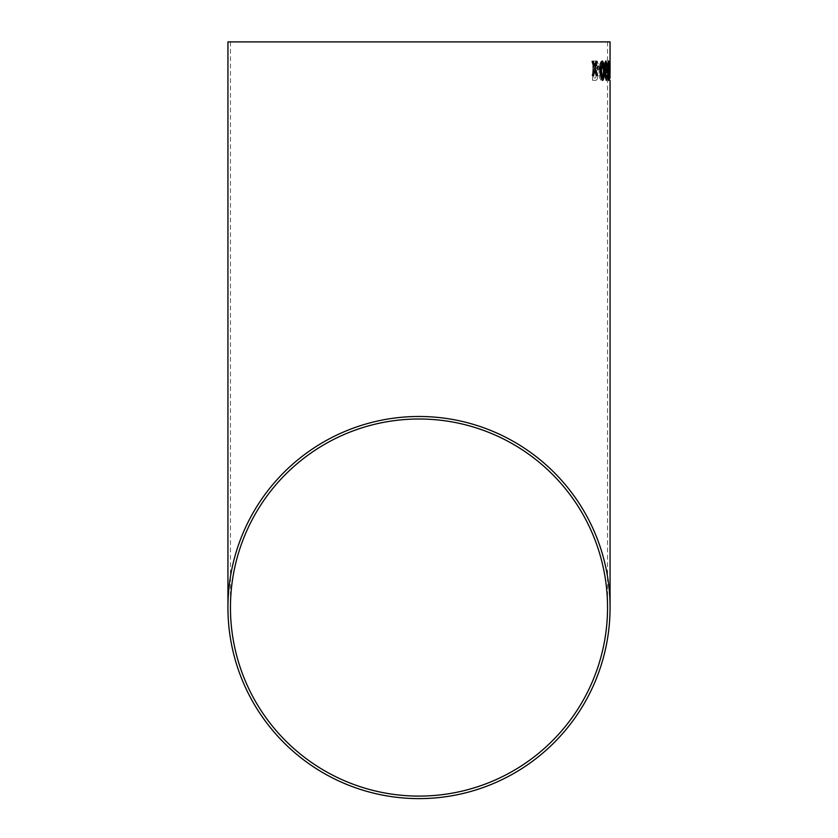 <?xml version="1.0" encoding="UTF-8"?>
<svg xmlns="http://www.w3.org/2000/svg" width="838" height="838" viewBox="0 0 838 838"><rect width="100%" height="100%" fill="white"/><g stroke="black" fill="none" stroke-linecap="round" stroke-linejoin="round"><path stroke-width="0.63" stroke-dasharray="4.19 3.14" d="M610.001 75.389L610.033 62.536M609.75 67.637L609.509 63.154L608.954 66.37L609.509 60.933L609.865 67.784L609.247 72.738L609.781 80.197L609.1 80.197L608.964 70.319L609.477 71.796L609.75 67.637L609.54 63.154L608.985 66.37L609.54 60.933L609.896 67.784L609.278 72.738L609.813 80.197L609.132 80.197L608.996 70.319L609.509 71.796L609.771 66.862M608.692 68.339L608.294 80.197L606.639 68.328L606.66 65.856L608.053 65.867L608.419 61.174L608.388 68.339M604.879 66.841L606.408 66.841L606.398 69.072L604.858 69.062L604.847 66.831L606.408 66.841L606.398 69.072M602.019 60.891C603.622 61.467 604.397 64.756 604.345 70.759C604.261 76.782 603.402 80.081 601.747 80.647C599.935 80.029 599.034 76.646 599.055 70.486L599.086 70.486C599.338 64.62 600.322 61.425 602.051 60.891C603.653 61.467 604.428 64.756 604.366 70.759C604.292 76.782 603.423 80.081 601.768 80.647C599.956 80.029 599.065 76.646 599.086 70.486C599.306 64.62 600.291 61.425 602.019 60.891L602.051 60.891M597.903 75.368C597.662 78.866 596.845 80.521 595.472 80.333L592.571 80.301L592.927 61.027L595.797 61.069C597.347 60.818 598.185 62.672 598.301 66.621L596.939 71.209L597.871 75.368C597.63 78.866 596.813 80.521 595.441 80.333L592.55 80.301L592.927 61.027M610.033 71.712L610.064 78.217M592.906 61.027L595.797 61.069M595.776 61.069C597.326 60.818 598.154 62.672 598.28 66.611L596.918 71.209L597.871 75.368M596.907 75.116L595.169 78.102L593.723 78.091L593.838 72.162L596.268 72.424L596.939 75.116L595.2 78.102L593.744 78.091L593.87 72.162L596.3 72.424L596.939 75.116M595.399 72.183L596.268 72.424L595.399 72.183M597.316 66.642L595.546 69.963L593.88 69.931L593.985 63.269L596.384 63.384L597.347 66.642L595.577 69.963L593.912 69.931L594.006 63.269L596.405 63.384L597.347 66.642M595.787 63.29L596.405 63.384L595.787 63.29M601.998 63.112C603.192 63.688 603.748 66.244 603.664 70.769C603.632 75.284 603.014 77.84 601.789 78.426C600.448 77.819 599.84 75.169 599.945 70.465C600.05 66.076 600.731 63.625 601.998 63.112L602.019 63.112C603.224 63.688 603.779 66.244 603.685 70.769C603.664 75.284 603.046 77.84 601.82 78.426C600.479 77.819 599.872 75.169 599.977 70.465L599.977 70.465C600.081 66.076 600.762 63.625 602.019 63.112M606.366 69.072L604.858 69.062M604.827 69.062L604.847 66.831M608.357 68.339L608.053 80.197M608.021 80.197L606.639 68.328M606.607 68.328L606.66 65.856M606.628 65.856L608.053 65.867M608.021 65.867L608.419 61.174M608.388 61.174L608.66 68.339M608.011 68.339L607.959 75.273L607.162 68.328L608.042 68.339L607.99 75.273L607.194 68.328L608.042 68.339M609.98 78.259L609.938 67.522M609.907 67.522L610.064 73.775M610.054 77.651L610.033 73.178M610.022 77.651L610.033 78.217M610.033 71.534L610.033 63.154M610.064 71.555L610.064 63.154M609.362 66.862L609.834 69.083M608.577 80.448L608.608 80.448C607.927 79.296 607.613 76.049 607.623 70.685L607.644 70.685M608.44 60.933C607.78 62.075 607.508 65.322 607.623 70.685M608.556 78.227L608.451 63.164M606 60.954L606 60.954C605.183 61.195 604.732 63.206 604.659 67.009L605.528 71.743L604.994 75.567L606.272 80.458M606.775 75.273L606.199 78.238M606 63.175L606.764 66.631M602.658 80.479L602.69 80.479C601.286 79.348 600.626 76.101 600.668 70.748L600.699 70.748C600.427 65.385 600.993 62.127 602.354 60.985L602.386 60.985M602.616 78.259L603.475 70.727L602.386 63.206M599.987 66.935L597.588 66.967M597.567 66.967L597.63 69.187M597.609 69.187L600.05 69.156M592.099 61.373L593.22 61.352M592.068 61.373L594.173 68.381M594.142 68.381L592.298 75.441L593.555 75.43M594.77 70.539L596.164 75.389M596.132 75.389L597.222 75.368M595.954 61.31L597.054 61.3M595.923 61.31L594.697 66.202M607.55 41.9L607.55 607.55M230.45 41.9L230.45 607.55"/><path stroke-width="1.26" d="M610.064 41.9L227.936 41.9L610.064 41.9L610.012 78.259M610.033 62.536L610.064 61.017M610.064 80.448L610.064 607.55A191.064 191.064 0 0 0 419 416.486A191.064 191.064 0 0 0 227.936 607.55A191.064 191.064 0 0 0 419 798.614A191.064 191.064 0 0 0 610.064 607.55M594.697 66.202L593.304 61.352L592.099 61.373L594.173 68.381L592.33 75.441L593.555 75.43L594.791 70.539L596.164 75.389L597.243 75.368L595.336 68.36L597.054 61.3L595.954 61.31L594.729 66.202L593.22 61.352M600.018 66.935L597.588 66.967L597.63 69.187L600.05 69.156L600.018 66.935L600.018 69.156M602.69 80.479C603.905 79.338 604.387 76.08 604.135 70.717L603.57 62.829L602.386 60.985C601.024 62.127 600.458 65.385 600.699 70.748C600.647 76.101 601.317 79.348 602.69 80.479C603.873 79.338 604.355 76.08 604.104 70.717L604.135 70.717M605.026 75.567L606.272 80.458L607.246 75.514L606.23 78.238L605.581 75.483L606.377 70.329L605.256 67.019L606.031 63.175L607.204 66.38L606.031 60.954C605.204 61.195 604.764 63.206 604.69 67.009L605.56 71.743L605.026 75.567M608.608 80.448L609.216 70.675L608.472 60.933C607.812 62.075 607.54 65.322 607.644 70.685C607.644 76.049 607.959 79.296 608.608 80.448L609.216 70.675M609.834 69.083L609.394 66.862M610.064 73.775L610.033 71.24M419 796.1A188.55 188.55 0 0 0 607.55 607.55A188.55 188.55 0 0 0 419 419A188.55 188.55 0 0 0 230.45 607.55A188.55 188.55 0 0 0 419 796.1M607.55 41.9L230.45 41.9L607.55 41.9M610.012 77.232L610.001 75.252M610.064 63.154L610.064 71.555M609.184 70.685L608.44 60.933M608.482 63.154L607.99 70.696L608.88 76.897L608.482 63.154L608.587 78.227M606.241 80.458L606.775 75.273M606.283 72.529L605.549 75.483L606.23 78.238M606.324 72.56L606.356 70.329M606.031 63.175L605.225 67.019L606.063 70.602M606.733 66.631L606 60.954M604.104 70.717L603.57 62.829M603.538 62.829L602.354 60.985M602.407 63.206L601.422 70.748L602.616 78.259L603.318 76.939L603.507 70.727L602.407 63.206L601.454 70.748L602.648 78.259M593.524 75.43L594.791 70.539M597.222 75.368L595.336 68.36M595.305 68.36L597.023 61.3M227.936 41.9L227.936 607.55M610.033 63.217L610.033 61.017M610.033 71.534L610.033 73.713"/></g></svg>
